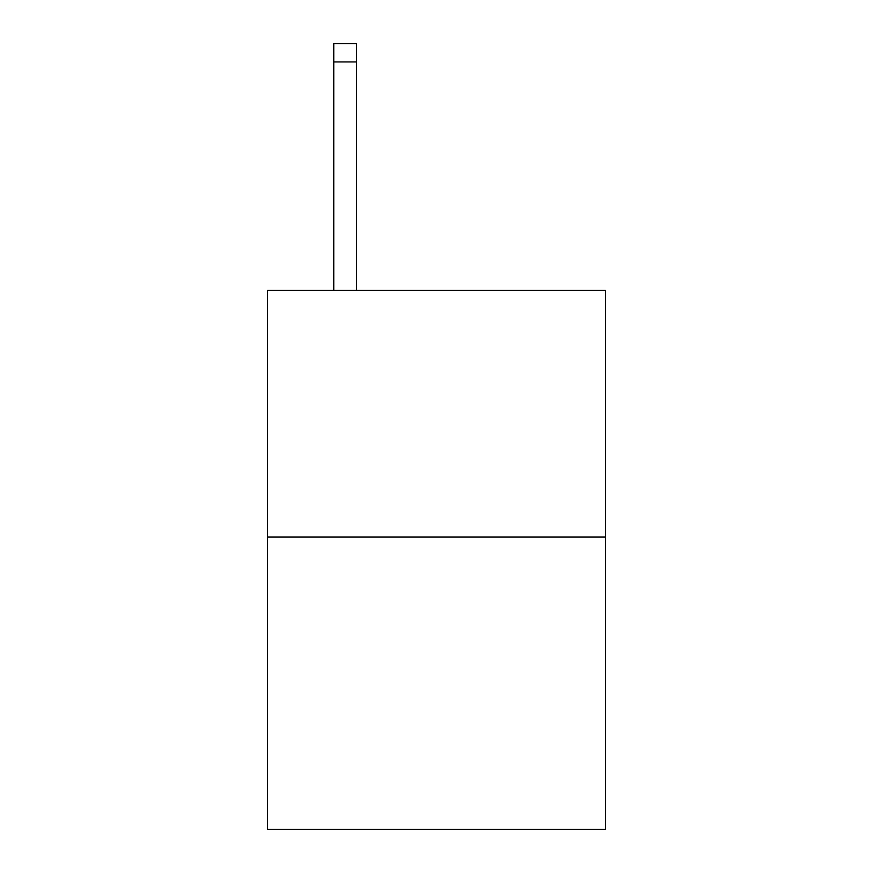 <?xml version="1.0" encoding="UTF-8"?>
<svg xmlns="http://www.w3.org/2000/svg" width="873" height="873" viewBox="0 0 873 873"><rect width="100%" height="100%" fill="white"/><g stroke="black" fill="none" stroke-linecap="round" stroke-linejoin="round"><path stroke-width="1.31" d="M605.48 537.07L605.48 290.447L267.52 290.447L267.52 829.35L605.48 829.35L605.48 537.07L267.52 537.07M356.577 290.447L356.577 61.918L333.748 61.918L333.748 43.65L356.577 43.65L356.577 61.918M333.748 290.447L333.748 61.918"/></g></svg>
